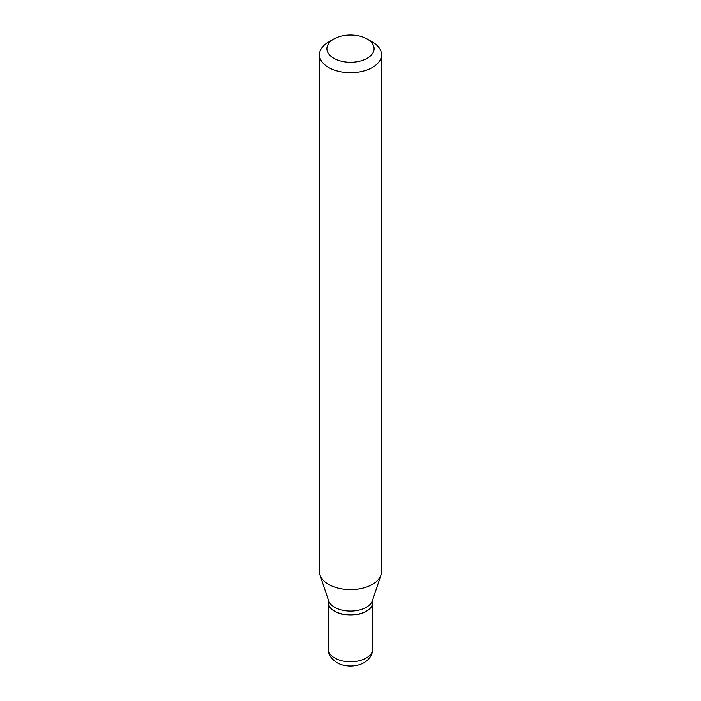 <?xml version="1.0" encoding="UTF-8"?>
<svg xmlns="http://www.w3.org/2000/svg" width="701" height="701" viewBox="0 0 701 701"><rect width="100%" height="100%" fill="white"/><g stroke="black" fill="none" stroke-linecap="round" stroke-linejoin="round"><path stroke-width="1.05" d="M328.147 602.115A22.353 12.907 0 0 0 328.147 602.212A22.353 12.907 0 0 0 334.692 611.333A22.353 12.907 0 0 0 359.052 614.137A22.353 12.907 0 0 0 372.853 602.212A22.353 12.907 0 0 0 372.853 602.115M366.22 611.184A22.099 12.758 0 0 1 366.132 611.237A22.099 12.758 0 0 1 334.868 611.237L334.692 611.132A22.353 12.907 0 0 0 366.308 611.132A22.353 12.907 0 0 0 372.853 602.01L372.853 599.39M333.816 39.037L328.55 42.078A31.046 17.919 0 0 0 319.454 54.757L319.454 571.674A31.046 17.919 0 0 0 320.024 575.065L328.559 600.599A22.353 12.907 0 0 0 334.692 607.285A22.353 12.907 0 0 0 357.046 610.492A22.353 12.907 0 0 0 372.441 600.599L380.976 575.065A31.046 17.919 0 0 0 381.546 571.674L381.546 54.757A31.046 17.919 0 0 0 372.45 42.078L367.184 39.037A23.589 13.617 0 0 0 333.816 39.037A23.589 13.617 0 0 0 333.816 58.306A23.589 13.617 0 0 0 367.184 58.306A23.589 13.617 0 0 0 367.184 39.037L372.45 42.078M319.454 54.757A31.046 17.919 0 0 0 328.55 67.427A31.046 17.919 0 0 0 362.382 71.309A31.046 17.919 0 0 0 381.546 54.757M320.024 575.065A31.046 17.919 0 0 0 328.55 584.345A31.046 17.919 0 0 0 359.595 588.805A31.046 17.919 0 0 0 380.976 575.065M328.147 599.39L328.147 602.01A22.353 12.907 0 0 0 334.692 611.132L334.868 611.237M334.692 657.976A22.353 12.907 0 0 0 359.052 660.771A22.353 12.907 0 0 0 372.853 648.846C371.767 665.819 349.045 669.77 336.752 662.524C330.583 658.134 327.717 653.577 328.147 648.846A22.353 12.907 0 0 0 334.692 657.976M372.853 648.846L372.853 602.212M328.147 648.846L328.147 602.212"/></g></svg>
